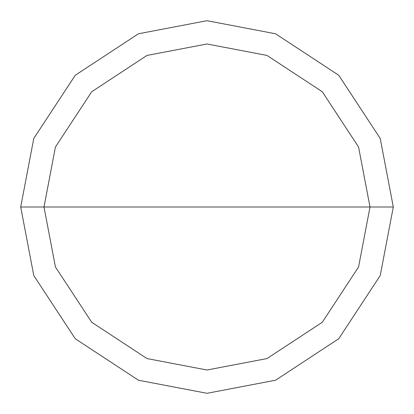 <?xml version="1.0" encoding="UTF-8"?>
<svg xmlns="http://www.w3.org/2000/svg" width="414" height="414" viewBox="0 0 414 414"><rect width="100%" height="100%" fill="white"/><g stroke="black" fill="none" stroke-linecap="round" stroke-linejoin="round"><path stroke-width="0.62" d="M43.987 207L55.435 146.996L91.732 91.732L146.996 55.435L207 43.987L267.004 55.435L322.268 91.732L358.565 146.996L370.012 207L43.987 207L55.435 267.004L91.732 322.268L146.996 358.565L207 370.012L267.004 358.565L322.268 322.268L358.565 267.004L370.012 207L393.3 207L380.218 275.574L338.735 338.735L275.574 380.218L207 393.3L138.426 380.218L75.265 338.735L33.782 275.574L20.7 207L33.782 275.574L75.265 338.735L138.426 380.218L207 393.3L275.574 380.218L338.735 338.735L380.218 275.574L393.3 207L380.218 138.426L338.735 75.265L275.574 33.782L207 20.7L138.426 33.782L75.265 75.265L33.782 138.426L20.7 207L370.012 207L358.565 267.004L322.268 322.268L267.004 358.565L207 370.012L146.996 358.565L91.732 322.268L55.435 267.004L43.987 207L20.7 207L33.782 138.426L75.265 75.265L138.426 33.782L207 20.7L275.574 33.782L338.735 75.265L380.218 138.426L393.3 207L370.012 207L358.565 146.996L322.268 91.732L267.004 55.435L207 43.987L146.996 55.435L91.732 91.732L55.435 146.996L43.987 207"/></g></svg>
